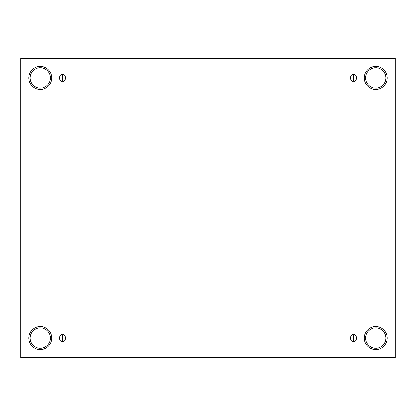 <?xml version="1.0" encoding="UTF-8"?>
<svg xmlns="http://www.w3.org/2000/svg" width="416" height="416" viewBox="0 0 416 416"><rect width="100%" height="100%" fill="white"/><g stroke="black" fill="none" stroke-linecap="round" stroke-linejoin="round"><path stroke-width="0.62" d="M62.483 334.812L62.483 341.39C66.388 342.56 66.388 333.642 62.483 334.812C66.388 333.642 66.388 342.56 62.483 341.39C58.573 342.56 58.573 333.642 62.483 334.812C58.573 333.642 58.573 342.56 62.483 341.39L62.483 334.812M353.517 334.812L353.517 341.39C357.427 342.56 357.427 333.642 353.517 334.812C357.427 333.642 357.427 342.56 353.517 341.39C349.612 342.56 349.612 333.642 353.517 334.812C349.612 333.642 349.612 342.56 353.517 341.39L353.517 334.812M353.517 74.61L353.517 81.188C357.427 82.358 357.427 73.44 353.517 74.61C357.427 73.44 357.427 82.358 353.517 81.188C349.612 82.358 349.612 73.44 353.517 74.61C349.612 73.44 349.612 82.358 353.517 81.188L353.517 74.61M62.483 74.61L62.483 81.188C66.388 82.358 66.388 73.44 62.483 74.61C66.388 73.44 66.388 82.358 62.483 81.188C58.573 82.358 58.573 73.44 62.483 74.61C58.573 73.44 58.573 82.358 62.483 81.188L62.483 74.61M375.705 348.254C378.674 348.66 385.715 345.618 385.856 338.104C385.715 330.59 378.674 327.543 375.705 327.948C378.674 327.543 385.715 330.59 385.856 338.104C385.715 345.618 378.674 348.66 375.705 348.254C372.736 348.66 365.69 345.618 365.55 338.104C365.69 330.59 372.736 327.543 375.705 327.948C372.736 327.543 365.69 330.59 365.55 338.104C365.69 345.618 372.736 348.66 375.705 348.254M375.705 349.57C379.059 350.033 387.015 346.59 387.171 338.104C387.015 329.612 379.059 326.17 375.705 326.633C379.059 326.17 387.015 329.612 387.171 338.104C387.015 346.59 379.059 350.033 375.705 349.57C372.351 350.033 364.39 346.59 364.234 338.104C364.39 329.612 372.351 326.17 375.705 326.633C372.351 326.17 364.39 329.612 364.234 338.104C364.39 346.59 372.351 350.033 375.705 349.57M40.295 348.254C43.264 348.66 50.31 345.618 50.45 338.104C50.31 330.59 43.264 327.543 40.295 327.948C43.264 327.543 50.31 330.59 50.45 338.104C50.31 345.618 43.264 348.66 40.295 348.254C37.326 348.66 30.285 345.618 30.144 338.104C30.285 330.59 37.326 327.543 40.295 327.948C37.326 327.543 30.285 330.59 30.144 338.104C30.285 345.618 37.326 348.66 40.295 348.254M40.295 349.57C43.649 350.033 51.61 346.59 51.766 338.104C51.61 329.612 43.649 326.17 40.295 326.633C43.649 326.17 51.61 329.612 51.766 338.104C51.61 346.59 43.649 350.033 40.295 349.57C36.941 350.033 28.985 346.59 28.829 338.104C28.985 329.612 36.941 326.17 40.295 326.633C36.941 326.17 28.985 329.612 28.829 338.104C28.985 346.59 36.941 350.033 40.295 349.57M40.295 88.052C43.264 88.457 50.31 85.41 50.45 77.896C50.31 70.382 43.264 67.34 40.295 67.746C43.264 67.34 50.31 70.382 50.45 77.896C50.31 85.41 43.264 88.457 40.295 88.052C37.326 88.457 30.285 85.41 30.144 77.896C30.285 70.382 37.326 67.34 40.295 67.746C37.326 67.34 30.285 70.382 30.144 77.896C30.285 85.41 37.326 88.457 40.295 88.052M40.295 89.367C43.649 89.83 51.61 86.388 51.766 77.896C51.61 69.41 43.649 65.967 40.295 66.43C43.649 65.967 51.61 69.41 51.766 77.896C51.61 86.388 43.649 89.83 40.295 89.367C36.941 89.83 28.985 86.388 28.829 77.896C28.985 69.41 36.941 65.967 40.295 66.43C36.941 65.967 28.985 69.41 28.829 77.896C28.985 86.388 36.941 89.83 40.295 89.367M375.705 88.052C378.674 88.457 385.715 85.41 385.856 77.896C385.715 70.382 378.674 67.34 375.705 67.746C378.674 67.34 385.715 70.382 385.856 77.896C385.715 85.41 378.674 88.457 375.705 88.052C372.736 88.457 365.69 85.41 365.55 77.896C365.69 70.382 372.736 67.34 375.705 67.746C372.736 67.34 365.69 70.382 365.55 77.896C365.69 85.41 372.736 88.457 375.705 88.052M375.705 89.367C379.059 89.83 387.015 86.388 387.171 77.896C387.015 69.41 379.059 65.967 375.705 66.43C379.059 65.967 387.015 69.41 387.171 77.896C387.015 86.388 379.059 89.83 375.705 89.367C372.351 89.83 364.39 86.388 364.234 77.896C364.39 69.41 372.351 65.967 375.705 66.43C372.351 65.967 364.39 69.41 364.234 77.896C364.39 86.388 372.351 89.83 375.705 89.367M20.8 58.401L395.2 58.401L395.2 357.599L20.8 357.599L20.8 58.401L20.8 357.599L395.2 357.599L395.2 58.401L20.8 58.401"/></g></svg>
